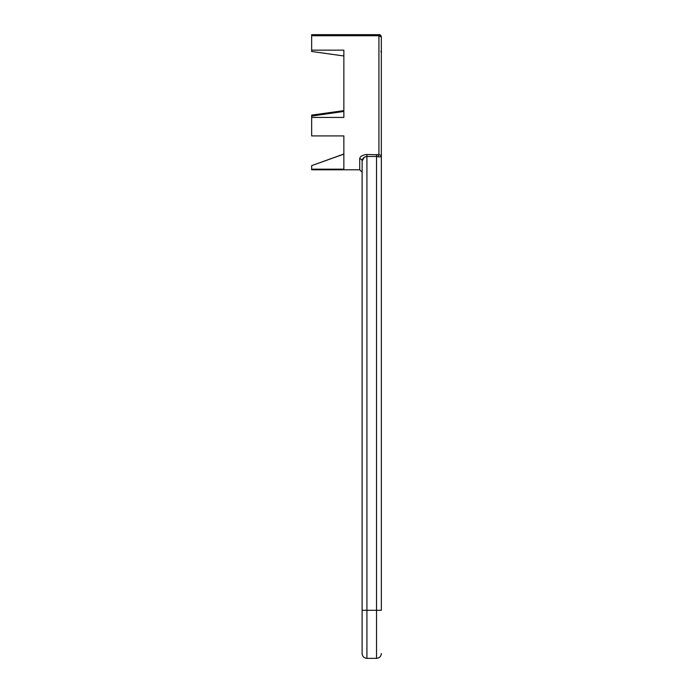 <?xml version="1.0" encoding="UTF-8"?>
<svg xmlns="http://www.w3.org/2000/svg" width="693" height="693" viewBox="0 0 693 693"><rect width="100%" height="100%" fill="white"/><g stroke="black" fill="none" stroke-linecap="round" stroke-linejoin="round"><path stroke-width="1.04" d="M359.71 158.862L359.71 169.785L311.659 169.785L311.659 169.187L343.858 169.187L343.858 135.915L311.659 135.915L311.659 117.429L343.858 117.429L343.858 50.156L311.659 50.156L311.659 35.733L378.932 35.733L378.932 154.782L366.918 154.504C362.3 155.033 359.901 156.488 359.71 158.862A2.4 2.096 180 0 1 362.118 160.967L364.197 157.346M364.873 156.956L366.918 156.488L366.918 610.299L381.341 610.299L381.341 76.516M343.858 50.156L343.858 55.968L311.659 51.481L311.659 50.156M343.858 110.629L311.659 115.116L311.659 116.06L343.858 111.443L343.858 55.154M343.858 154.011L311.659 165.636L343.858 154.123L343.858 135.915M366.918 154.504L366.918 156.488C363.886 156.982 362.283 158.472 362.118 160.967L362.118 653.542L362.118 610.299L366.918 610.299L366.918 658.35L376.533 658.35L376.533 156.488L378.135 156.765A2.4 0.78 -76.5 0 1 378.932 154.782L381.341 155.414L381.341 37.05L378.932 35.733L378.932 34.65C379.877 34.312 380.682 35.118 381.341 37.05L381.185 36.209M381.341 52.919L380.899 51.239M378.135 156.765L378.127 156.765C380.188 157.138 381.263 156.687 381.341 155.414M343.858 117.429L343.858 111.443M311.659 117.429L311.659 116.06M343.858 169.187L343.858 154.123M311.659 169.187L311.659 165.757M311.659 35.733L311.659 34.65L378.932 34.65M366.918 156.488L376.533 156.488L376.533 154.504M379.816 34.815L380.899 35.672M376.533 658.35C379.443 658.064 381.046 656.462 381.341 653.542M359.71 169.785L362.118 172.193M366.918 658.35C364.007 658.064 362.404 656.462 362.118 653.542"/></g></svg>

